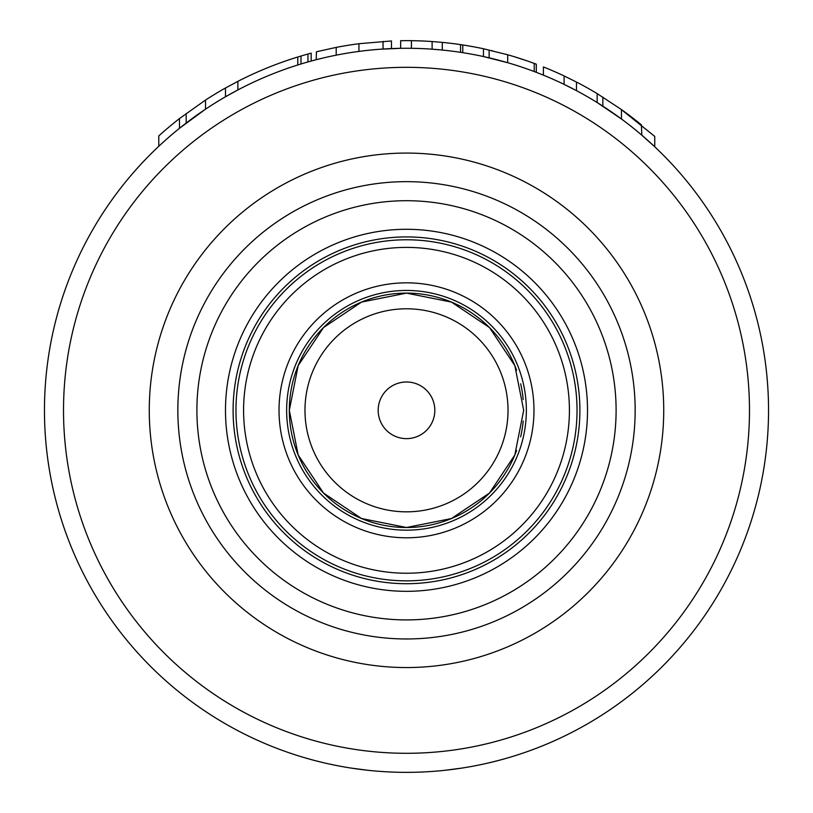 <?xml version="1.0" encoding="UTF-8"?>
<svg xmlns="http://www.w3.org/2000/svg" width="813" height="813" viewBox="0 0 813 813"><rect width="100%" height="100%" fill="white"/><g stroke="black" fill="none" stroke-linecap="round" stroke-linejoin="round"><path stroke-width="1.22" d="M494.68 59.176L491.469 58.384M514.903 64.877L515.737 65.142M493.715 761.69L498.542 760.46M484.121 763.925L477.932 765.236M462.028 768.072L444.609 770.338L462.089 768.061M644.272 137.295L642.87 136.076M641.843 135.202L641.376 124.856A369.661 369.661 0 0 0 621.457 109.572L597.149 93.607A369.661 369.661 0 0 0 576.478 82.042L576.478 90.65L564.09 84.369L564.09 75.924A369.661 369.661 0 0 0 543.409 66.94L543.409 75.162M463.756 52.825L460.554 52.327L460.554 44.624A369.661 369.661 0 0 0 442.282 42.388L432.11 41.534A369.661 369.661 0 0 0 400.646 40.701L400.646 48.323L380.565 49.207M442.282 42.388L442.282 50.04L432.11 49.176L432.11 41.534M499.212 760.277L504.639 758.793M504.792 758.753L506.641 758.224M535.279 63.8L536.295 64.186L536.295 72.337L534.222 71.554L534.222 63.414A369.661 369.661 0 0 0 507.698 54.776L483.44 48.75A369.661 369.661 0 0 0 462.77 44.959L462.77 52.672M507.698 54.776L507.698 62.703L483.44 56.544L483.44 48.75M610.522 111.239L605.36 107.773M620.705 109.044L654.75 136.411L654.75 146.787L641.376 134.806M621.457 109.572L621.457 118.993L597.149 102.54L597.149 93.607M509.182 55.203L511.601 55.904M513.603 56.504L526.58 60.701M515.737 57.154L516.397 57.357M492.272 50.741L491.469 50.548M526.529 60.68L529.426 61.686M536.295 64.186L534.222 63.414M534.171 63.394L530.98 62.235M577.464 82.56L564.09 75.924M463.756 45.111L460.554 44.624M489.131 57.825L489.131 50.01M602.84 106.137L602.84 97.103M411.439 48.302L411.439 40.68M362.283 50.985L361.5 51.077M324.296 57.733L322.985 58.038M317.385 59.41L311.613 60.924M368.38 770.338L350.891 768.051L368.391 770.338M323.005 762.594L314.458 760.45L323.005 762.594M313.788 760.277L313.279 760.145M307.416 758.529L308.218 758.753M308.351 758.793L313.798 760.277M307.954 54.024L307.954 61.94L311.166 61.046L311.166 53.16L307.954 54.024A369.661 369.661 0 0 0 300.993 56.026L300.993 63.983L297.782 64.979L297.782 57.001A369.661 369.661 0 0 0 237.874 81.351L237.874 89.938L225.486 96.767L225.486 87.997A369.661 369.661 0 0 0 205.516 100.06L179.46 118.586A369.661 369.661 0 0 0 158.789 135.923L158.789 146.279M376.571 49.512L371.45 49.969M365.383 50.609L358.929 51.412L358.929 43.719A369.661 369.661 0 0 0 336.196 47.398L316.907 51.666M336.196 47.398L336.196 55.162L330.098 56.422M324.631 57.652L320.271 58.688M319.997 58.76L317.985 59.258M316.43 51.788L316.227 59.705L316.907 59.532M205.516 100.06L205.516 109.176L179.46 128.312L179.46 118.586M238.87 80.843L225.486 87.997M186.167 123.037L186.167 113.495M300.993 56.026L297.782 57.001M263.636 69.369L261.756 70.162M296.796 57.306L293.595 58.312M268.727 67.286L266.847 68.048M337.354 47.174L339.092 46.849M341.612 46.392L344.488 45.894M391.46 48.587L391.46 40.955L358.929 43.719M406.5 48.272A362.039 362.039 0 0 1 768.539 410.311A362.039 362.039 0 0 1 406.5 772.35A362.039 362.039 0 0 1 44.461 410.311A362.039 362.039 0 0 1 406.5 48.272M406.5 67.327A342.984 342.984 0 0 0 63.516 410.311A342.984 342.984 0 0 0 406.5 753.295A342.984 342.984 0 0 0 749.484 410.311A342.984 342.984 0 0 0 406.5 67.327M406.5 153.078A257.233 257.233 0 0 1 663.733 410.311A257.233 257.233 0 0 1 406.5 667.554A257.233 257.233 0 0 1 149.267 410.311A257.233 257.233 0 0 1 406.5 153.078M406.5 181.655A228.656 228.656 0 0 0 177.844 410.311A228.656 228.656 0 0 0 406.5 638.967A228.656 228.656 0 0 0 635.156 410.311A228.656 228.656 0 0 0 406.5 181.655M406.5 200.709A209.602 209.602 0 0 1 616.102 410.311A209.602 209.602 0 0 1 406.5 619.913A209.602 209.602 0 0 1 196.898 410.311A209.602 209.602 0 0 1 406.5 200.709M406.5 583.714A173.393 173.393 0 0 1 233.097 410.311A173.393 173.393 0 0 1 406.5 236.918A173.393 173.393 0 0 1 579.893 410.311A173.393 173.393 0 0 1 406.5 583.714M406.5 580.848A170.537 170.537 0 0 0 577.037 410.311A170.537 170.537 0 0 0 406.5 239.774A170.537 170.537 0 0 0 235.963 410.311A170.537 170.537 0 0 0 406.5 580.848A170.537 170.537 0 0 0 577.037 410.311A170.537 170.537 0 0 0 406.5 239.774A170.537 170.537 0 0 0 235.963 410.311A170.537 170.537 0 0 0 406.5 580.848M526.357 410.311A119.857 119.857 0 0 1 406.5 530.167A119.857 119.857 0 0 1 286.643 410.311A119.857 119.857 0 0 1 406.5 290.454A119.857 119.857 0 0 1 526.357 410.311M523.196 399.579A117.184 117.184 0 0 0 520.645 383.777A117.184 117.184 0 0 1 523.196 399.579M516.621 370.23A117.184 117.184 0 0 0 289.316 410.311L298.168 365.626L323.513 327.568L361.561 302.08L406.5 293.127L451.439 302.08L489.487 327.568L514.832 365.626L523.684 410.311L514.832 454.995L489.487 493.054L451.439 518.542L406.5 527.495L361.561 518.542L323.513 493.054L298.168 454.995L289.316 410.311A117.184 117.184 0 0 0 516.621 450.392A117.184 117.184 0 0 1 289.316 410.311A117.184 117.184 0 0 1 516.621 370.23M523.196 421.043A117.184 117.184 0 0 1 520.645 436.845A117.184 117.184 0 0 0 523.196 421.043M383.045 49.034L383.045 41.392M406.5 591.325A181.014 181.014 0 0 1 225.486 410.311A181.014 181.014 0 0 1 406.5 229.296A181.014 181.014 0 0 1 587.514 410.311A181.014 181.014 0 0 1 406.5 591.325M406.5 573.226A162.915 162.915 0 0 0 569.415 410.311A162.915 162.915 0 0 0 406.5 247.396A162.915 162.915 0 0 0 243.585 410.311A162.915 162.915 0 0 0 406.5 573.226M406.5 537.789A127.478 127.478 0 0 0 533.978 410.311A127.478 127.478 0 0 0 406.5 282.833A127.478 127.478 0 0 0 279.022 410.311A127.478 127.478 0 0 0 406.5 537.789M508.023 410.311A101.523 101.523 0 0 0 406.5 308.788A101.523 101.523 0 0 0 304.977 410.311A101.523 101.523 0 0 0 406.5 511.834A101.523 101.523 0 0 0 508.023 410.311M434.823 410.311A28.323 28.323 0 0 1 406.5 438.634A28.323 28.323 0 0 1 378.177 410.311A28.323 28.323 0 0 1 406.5 381.988A28.323 28.323 0 0 1 434.823 410.311M389.295 771.944L387.181 771.832M369.671 770.47L369.132 770.419M351.419 768.133L348.696 767.706M335.515 765.318L328.726 763.895M322.497 762.472L314.103 760.358M313.208 760.125L306.471 758.255M423.644 771.944L425.778 771.832M443.329 770.47L444.142 770.389M461.906 768.082L464.65 767.645M490.879 762.381L499.06 760.318M500.422 759.952L506.56 758.244M423.522 771.954L425.585 771.842M461.418 768.163L463.644 767.807M477.383 765.348L480.249 764.759M490.452 762.482L494.446 761.507M501.936 759.545L502.851 759.291M505.32 758.6L506.529 758.255M328.391 763.824L327.741 763.681M317.578 761.263L313.909 760.307M310.139 759.291L307.69 758.61"/></g></svg>
